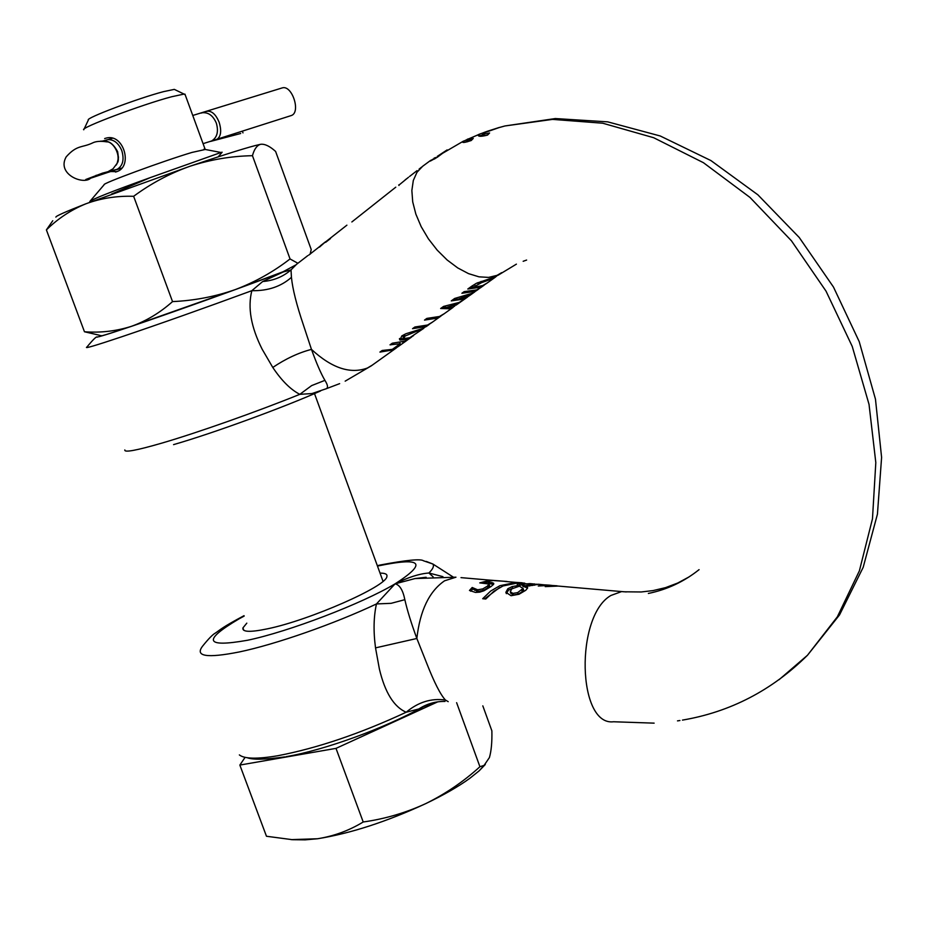 <?xml version="1.0" encoding="UTF-8"?>
<svg xmlns="http://www.w3.org/2000/svg" width="928" height="928" viewBox="0 0 928 928"><rect width="100%" height="100%" fill="white"/><g stroke="black" fill="none" stroke-linecap="round" stroke-linejoin="round"><path stroke-width="1.39" d="M310.114 254.237L311.216 249.504L275.604 151.438C269.92 146.299 265.048 143.91 260.965 144.258L260.095 144.466C256.662 145.731 254.121 149.478 252.462 155.695L290.046 258.947L297.876 263.274M252.462 155.695C231.292 156.09 210.528 159.593 190.17 166.182C169.998 173.327 151.148 183.361 133.632 196.295L172.538 301.6C194.37 300.614 215.331 296.6 235.41 289.548C255.293 281.973 273.505 271.776 290.046 258.947M133.632 196.295C116.673 195.785 100.723 198.302 85.782 203.835C71.05 209.89 57.93 218.579 46.4 229.889L84.46 331.76C100.584 332.955 116.197 331.157 131.312 326.366C146.23 321.042 159.976 312.782 172.538 301.6M46.4 229.889L52.768 220.736M99.493 335.263L84.46 331.76M100.908 335.518C97.672 337.34 107.799 334.289 131.312 326.366L235.41 289.548L286.706 270.408M260.965 144.258L259.979 144.443C250.061 146.554 226.792 153.804 190.17 166.182L85.782 203.835C65.737 211.665 55.773 216.096 55.866 217.117M90.167 201.086L104.122 184.742C101.349 183.779 163.258 160.985 191.957 152.436L205.297 149.478M83.764 129.781C79.414 128.134 142.065 104.539 171.564 96.767L184.046 94.076L185.217 94.842M110.536 171.552L116.882 171.622C133.064 166.425 123.749 133.516 106.465 138.017L104.655 138.55M84.088 129.085L88.369 119.99C84.784 118.401 138.226 98.217 163.548 91.64L174.325 89.378L175.485 89.935M89.761 201.562C92.139 199.242 112.253 191.284 150.139 177.666L220.98 152.482L222.14 152.204L218.219 156.844M150.139 177.666L111.58 194.056M245.096 757.352L239.853 765.066L335.994 748.374L437.749 701.846M239.853 765.066L266.464 836.256L292.575 839.712L305.184 839.852L317.573 838.75C333.976 836.128 349.183 830.548 363.208 821.988L335.994 748.374M363.208 821.988C384.934 818.937 405.768 812.824 425.72 803.625C445.463 793.904 463.536 781.608 479.927 766.725L456.622 702.682M479.927 766.725L484.091 765.391L489.416 757.55C491.306 751.065 492.13 742.168 491.875 730.835L482.815 705.86M291.148 839.631L317.573 838.75C350.552 833.448 386.605 821.744 425.72 803.625C443.7 795.029 458.397 786.596 469.812 778.325L479.126 770.866L485.298 764.498M489.52 585.522L487.954 587.679L483.302 590.452L478.222 591.356L472.735 589.036L470.705 591.217M512.163 586.589L507.848 588.723L505.876 592.319L511.084 595.706L519.054 594.245L525.782 590.266L527.684 587.934L526.304 586.345L538.333 584.338L519.286 583.492L517.232 584.408L518.068 585.556L512.163 586.589L512.708 588.12L508.393 590.254L506.433 593.584M510.354 592.041L510.818 593.352L513.497 594.964L518.172 594.198L522.278 591.693L523.462 589.5M499.635 587.575L484.555 598.896M511.734 588.886L519.448 586.16L523.079 588.445L517.604 592.644L512.929 593.386L510.261 591.797L511.734 588.886M453.328 299.408L457.121 299.199M463.954 291.786L465.531 291.775M392.115 343.337L393.623 343.29M382.023 350.587L383.357 350.54M426.602 318.594L428.701 318.536M442.146 307.435L446.89 307.794M414.654 327.166L416.544 327.108M469.858 287.541L473.303 287.402M491.852 278.133L492.107 278.864L481.528 282.68L475.171 286.16L474.579 284.502L472.735 285.824L473.326 287.483L482.757 285.546L487.594 282.715M399.516 338.534L404.202 338.778M404.968 336.087L423.783 328.326L409.863 337.664L403.9 338.65L404.968 336.087L404.376 334.463L403.042 336.864L403.402 337.862M456.762 304.14L445.73 307.655L452.551 307.145L456.762 304.14M475.171 286.16L473.326 287.483M466.053 140.024L462.631 141.752C462.167 142.993 465.021 142.576 471.215 140.522L473.257 138.423C468.396 140.105 466.181 140.546 466.61 139.757L480.136 133.922L478.361 135.639C479.022 136.648 482.084 136.462 487.56 135.07L489.59 132.971C484.486 134.258 482.119 134.398 482.479 133.388L499.252 127.53M522.174 582.784L516.026 582.401L499.925 585.684L490.692 591.043L482.688 598.722L485.773 599.012L493.789 591.322L503.022 585.962L519.135 582.68L523.612 583.062M491.086 586.496L493.522 584.373L493.568 583.155L486.179 581.868L492.687 580.499L507.048 581.473L490.146 580.162L479.741 582.888L488.975 584.002L487.409 586.148L482.746 588.909L477.665 589.802L472.178 587.505L469.464 590.463L475.484 592.435L479.741 592.145L483.929 590.776L491.086 586.496M448.201 701.661L445.417 700.014C440.394 694.585 434.118 682.219 426.578 662.928L416.846 638.476C411.232 623.187 407.23 610.253 404.84 599.674C402.926 590.138 399.678 584.86 395.108 583.828C427.704 562.774 421.996 556.823 377.986 565.964L377.464 566.08M557.055 585.8L551.081 585.44L545.235 586.624L558.238 586.067M550.095 585.197L544.121 584.837L538.263 586.009L551.22 585.301M409.921 338.233L405.002 341.144L392.3 343.209L390.015 344.845L400.188 343.743L392.37 349.346L382.185 350.471L379.923 352.095L392.648 349.984L398.158 346.608M426.973 326.041L422.692 328.5L405.965 333.732L401.801 335.913L399.98 340.042L407.496 339.358L407.23 338.604M432.436 322.132L427.541 325.032L414.886 327.004L412.554 328.674L425.221 326.691L430.731 323.315M444.373 313.606L439.489 316.483L426.857 318.408L424.514 320.09L437.158 318.153L442.668 314.789M465.357 298.607L459.151 302.435L443.549 306.426L440.649 308.514L450.277 308.78L454.766 306.054M478.419 289.281L471.784 293.399L454.662 298.456L451.263 300.892L463.849 299.071L469.278 295.777M481.539 287.042L476.69 289.884L464.139 291.659L461.889 293.271L474.452 291.496L479.88 288.19M498.672 274.792L494.682 277.043L476.528 283.237L471.923 286.068L467.793 289.026L480.344 287.274L485.854 283.922M419.085 169.128L421.637 167.075M398.831 185.206L408.529 177.26M351.863 221.954L395.769 187.189M308.734 255.119L346.898 225.168M307.771 255.641L296.589 264.283L291.021 269.886L281.555 272.403L286.404 270.535M324.916 380.352L311.646 385.596L299.814 394.33L311.924 393.565L325.299 389.052C328.338 388.426 328.21 385.526 324.916 380.352C321.018 373.729 316.541 363.405 311.46 349.392L303.491 325.229C296.6 304.906 292.575 288.944 291.438 277.333L291.021 269.886C283.075 276.764 273.621 280.639 262.67 281.532L285.395 270.988M470.925 294.628L466.076 297.482L457.214 299.454L469.394 295.104L476.725 290.464M456.031 305.15L463.455 299.953M413.517 335.634L407.496 339.358M399.829 345.436L408.239 339.393M246.802 623.152L242.927 627.896C242.057 632.13 250.293 632.42 267.612 628.79C309.732 620.148 386.396 586.357 386.872 576.636C387.568 574.258 385.294 573.086 380.039 573.121M406.638 178.733L405.072 179.951M492.13 278.852L496.329 276.405M100.769 335.495C96.28 337.804 106.314 334.811 130.871 326.528C171.112 312.956 245.734 286.137 281.555 272.403L284.594 271.324M398.727 184.916L398.947 185.496M411.51 333.198L411.104 332.085M481.528 282.68L481.064 281.404M445.254 306.321L445.73 307.655M437.459 157.145L437.204 156.438L447.122 149.907L437.355 157.215L430.325 161.078M262.67 281.532L251.848 290.684C247.544 307.516 250.978 327.027 262.16 349.23L272.786 367.453C285.685 358.753 298.572 352.733 311.46 349.392C331.748 368.138 350.401 374.344 367.407 368.022L372.267 365.145M124.839 449.929C124.062 452.748 136.288 450.509 161.553 443.201C197.223 432.808 256.43 411.893 299.814 394.33C290.673 389.656 281.66 380.7 272.786 367.453M467.573 141.74L466.726 140.093M291.438 277.333C281.08 286.543 267.879 290.998 251.848 290.684C203.568 308.421 160.266 323.756 121.928 336.713C95.503 345.552 83.833 348.998 86.919 347.037C93.357 339.254 96.779 335.959 97.173 337.166C101.094 335.542 88.554 340.634 130.72 326.586C170.729 313.084 244.528 286.578 280.824 272.693M330.507 238.554L325.647 242.324M320.624 245.595L325.519 241.79L319.499 247.103M400.188 343.743L399.852 342.803M395.142 348.255L394.887 347.536M402.961 342.664L402.74 342.026M457.214 299.454L456.773 298.213M533.867 584.083L524.9 585.812L521.954 584.304L529.934 583.608L533.867 584.083L534.261 585.208L533.832 584.164M244.18 616.076L239.099 618.825C202.211 640.61 204.995 647.756 247.451 640.274C288.944 631.643 362.024 603.641 395.108 583.828C408.053 577.332 419.305 573.724 428.875 573.005L442.923 576.648M434.374 158.41L430.221 160.788M434.223 157.992L434.582 159.013M437.204 156.438L463.606 141.033M482.27 134.896L479.521 136.184M485.356 135.639L483.059 135.001L482.664 133.899M467.178 139.362L468.13 138.933M522.476 584.907L523.021 586.45L527.348 587.111M522.07 584.64L523.021 586.45M524.9 585.812L525.457 587.343M425.244 577.355L414.978 578.573L395.108 583.828L376.466 603.942L391.129 603.328L404.84 599.674M480.136 133.922L483.233 132.82M499.229 127.472L488.105 131.034M433.121 576.833L428.875 573.005C432.958 569.026 434.292 566.034 432.9 564.027L426.277 561.428M526.768 587.923L527.684 587.807M522.128 584.779L518.102 585.626M493.568 584.304L488.035 583.468M486.307 582.239L483.674 582.958M244.029 615.682C221.606 627.641 220.481 629.636 215.47 633.012C212.883 634.323 208.638 638.65 202.722 645.981C194.509 656.421 206.677 658.404 239.227 651.966C275.616 644.392 334.358 623.836 376.466 603.942C373.636 616.644 373.323 631.295 375.527 647.872L379.39 669.042C384.981 692.485 393.913 706.892 406.174 712.24L418.899 708.934C426.868 703.795 435.58 701.29 445.022 701.417M424.386 706.162L418.899 708.934M415.106 578.55L455.961 577.193L444.558 580.812C429.223 591.356 419.99 610.578 416.846 638.476L375.527 647.872M518.079 585.556L518.346 586.322M517.986 585.591L518.253 586.334M482.746 588.909L483.302 590.452M477.665 589.802L478.222 591.356M474.289 588.851L474.858 590.394M472.433 587.528L472.978 589.06M472.178 587.505L472.735 589.036M493.568 583.155L493.789 583.782M488.766 582.042L489.311 583.561M486.179 581.868L486.655 583.19M239.366 754.916C244.412 758.93 257.242 759.208 277.843 755.728C317.411 748.13 360.192 733.642 406.174 712.24C418.145 702.148 431.218 698.065 445.417 700.014M114.91 170.184L85.782 179.498L102.474 173.142L121.522 168.142M210.563 141.416L240.677 133.504M116.197 169.743L121.464 168.212L116.174 169.801M203.081 143.666L291.38 115.513C301.066 112.3 292.111 84.854 282.344 87.87L281.636 88.09M105.432 140.302L102.312 141.137M242.985 132.901L242.394 131.254M779.044 679.714L807.476 655.261L837.346 616.818L859.386 570.836L872.471 518.822L875.812 462.608L869.026 404.353L852.229 346.411L826.024 291.137L791.456 240.816L749.998 197.444L703.424 162.69L653.672 137.715L602.736 123.215L552.578 119.387L504.948 125.964L498 127.855M699.074 569.653C684.029 581.659 667.128 589.593 648.37 593.444M626.296 591.948L621.679 591.565L610.926 595.463C574.873 615.983 577.413 726.38 613.617 721.764L654.124 723.144M490.146 580.162L461.007 577.634M501.665 272.658L497.014 275.361L488.615 277.402L478.987 276.834L468.536 273.632L457.748 267.937L447.134 259.979L437.192 250.131L428.4 238.832L421.173 226.641L415.86 214.124L412.716 201.886L411.858 190.507L413.308 180.484L416.974 172.295L422.658 166.274L430.754 160.3M516.409 264.132L497.965 275.303M420.303 330.206L420.059 329.544M478.268 284.212L477.723 282.692M399.98 340.042L399.481 338.685M435.441 157.47L435.731 158.282M512.929 593.386L513.497 594.964M517.604 592.644L518.172 594.198M521.722 590.15L522.278 591.693M523.067 588.526L523.624 590.057M523.496 585.324L524.053 586.856M529.169 585.197L529.459 585.997M532.324 584.57L532.649 585.487M480.333 133.829L478.419 134.595M538.321 584.246L544.121 584.837M534.203 583.816L534.667 585.127M519.286 583.492L519.854 585.046M517.232 584.408L517.488 585.127M507.848 588.723L508.393 590.254M487.409 586.148L487.954 587.679M475.832 589.454L476.389 591.02M491.968 582.448L492.524 583.979M91.304 177.99L96.489 176.25L96.129 175.276M212.698 140.836L214.716 140.14M201.016 113.123L202.374 112.74C208.452 112.207 213.104 115.652 216.328 123.099C218.811 131.88 217.071 137.936 211.097 141.253M105.908 140.163L107.416 139.71C113.61 139.2 118.413 142.842 121.812 150.649C124.468 159.86 122.774 166.17 116.731 169.58M206.596 111.453L207.304 111.232C211.978 110.884 215.922 114.562 219.136 122.241C221.78 130.964 220.968 136.729 216.688 139.513M108.089 171.634L113.007 168.826L117.172 163.282L118.482 157.482L117.508 151.589M102.741 141.079L100.224 141.218M314.499 393.6L383.02 581.288M174.325 89.378L184.046 94.076M115.466 172.051L116.858 171.634M184.939 94.099L205.053 149.072M203.905 149.211L220.98 152.482M479.126 770.866L484.091 765.391M483.79 132.553L487.745 131.15M497.478 128.041L504.948 125.964L555.292 118.552L607.712 121.858L660.249 135.987L710.941 160.579L757.874 194.81L799.252 237.498L833.483 287.065L859.224 341.643L875.464 399.156L881.6 457.4L877.436 514.17L863.179 567.344L839.515 614.939L807.476 655.261C771.922 690.374 730.255 711.985 682.474 720.105M504.878 581.438L516.026 582.401M519.135 582.68L524.749 583.167M547.624 585.15L551.081 585.44M554.596 585.754L624.173 591.797L641.283 591.971L653.057 590.591L665.562 587.633L677.707 583.039L689.075 576.903M417.055 170.636L409.584 176.448M484.126 285.186L480.484 287.796M474.788 291.868L469.87 295.382M467.642 296.972L463.988 299.582M440.974 316.03L431.369 322.898M429.061 324.556L426.219 326.586M411.649 336.992L408.854 338.998M406.58 340.622L398.762 346.202M396.5 347.814L371.223 365.887L345.17 381.153M453.061 307.4L443.317 314.36M478.233 289.397L477.154 290.174M242.927 627.896L243.82 630.309M495.413 277.124L486.539 283.469M173.559 444.628C213.278 433.167 283.202 407.624 320.578 390.943M282.611 272.078L280.569 272.797M286.207 270.628L282.738 271.962M283.458 271.695L284.977 271.162M467.132 141.242L464.789 142.344M295.626 265.025L282.309 272.171M339.648 383.647L326.157 388.762M399.458 338.871L399.84 339.915M529.934 583.608L532.974 583.874M377.325 565.697L380.26 565.001C406.371 560.071 420.79 558.668 423.504 560.79L432.9 564.027L453.119 576.996M434.339 157.98L434.675 158.955M482.931 134.664L480.762 135.488M523.079 588.445L523.636 589.988M284.792 756.9C265.466 759.603 252.95 759.881 247.254 757.735M526.617 260.06L523.16 261.29M478.396 135.14L478.686 135.929M415.21 578.538L426.149 577.274M286.033 756.68C324.545 750.126 384.621 728.294 423.435 706.695L433.62 702.612M517.209 584.478L517.418 585.058M505.876 592.319L506.363 593.665M489.091 584.362L489.636 585.881M677.498 720.882L679.911 720.522M112.276 138.33L103.994 140.789C104.319 142.61 110.107 137.924 117.636 151.624C119.608 164.21 116.998 161.739 116.244 165.045C122.171 155.011 112.566 141.346 106.882 141.868C100.491 140.882 95.63 141.276 92.301 143.063C81.861 147.958 76.978 144.687 66.178 156.867C56.353 174.197 83.334 185.264 90.666 178.188M192.769 115.466L282.344 87.87M96.489 176.25L109.376 171.924M110.038 171.715L114.724 170.242"/></g></svg>
